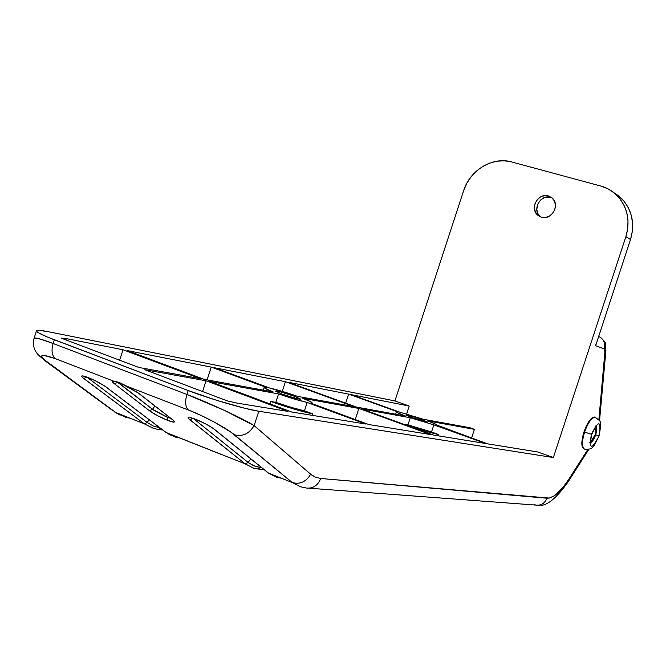 <?xml version="1.0" encoding="UTF-8"?>
<svg xmlns="http://www.w3.org/2000/svg" width="666" height="666" viewBox="0 0 666 666"><rect width="100%" height="100%" fill="white"/><g stroke="black" fill="none" stroke-linecap="round" stroke-linejoin="round"><path stroke-width="1" d="M412.104 417.64L406.16 415.018C407.908 414.985 412.97 416.416 421.337 419.314L420.937 420.537L421.337 419.314L427.339 421.969C425.599 421.994 420.521 420.554 412.104 417.64L427.331 421.986L421.337 419.314L411.421 416.108L406.252 415.159L412.104 417.64M281.718 393.972L275.632 391.142C277.922 390.992 284.215 392.715 294.514 396.295L293.981 397.918L294.514 396.295L300.674 399.159C298.393 399.309 292.074 397.577 281.718 393.972L295.704 398.385L300.649 399.076L294.514 396.295L280.711 391.949L275.641 391.2L281.718 393.972M551.798 197.685L548.376 195.912L552.089 197.927C560.539 204.604 551.598 220.687 541.408 217.174L538.028 215.409C529.229 208.958 537.97 192.449 548.376 195.912L550.699 197.303C540.326 193.848 531.61 210.29 540.384 216.716L540.642 216.925M87.837 377.422L82.692 375.874L81.56 376.173L82.501 377.489L144.347 423.842L115.776 412.512L44.381 359.74L41.583 356.302L42.016 355.469L43.69 355.286L55.378 358.666L113.67 381.168L112.388 381.693L114.435 383.807L149.467 410.747L157.576 415.701L167.699 420.404L174.026 422.152L174.442 421.495L172.827 419.888L138.486 393.115L127.031 386.322L188.411 410.015L201.04 415.434L214.285 422.086L230.677 432.009L292.291 482.55L268.54 473.126L213.028 428.263L206.252 424.209L195.496 419.222L189.752 417.457L188.203 417.615L188.786 418.831L245.163 463.852L166.15 432.5L104.995 386.238L95.479 380.844L87.837 377.422C81.319 375.066 79.945 375.408 83.708 378.471L144.347 423.842L115.776 412.512L125.416 417.257L115.776 412.512L47.486 362.196C37.912 354.587 40.543 353.405 55.378 358.666L113.67 381.168L119.014 382.326L127.031 386.322L188.411 410.015C202.431 415.126 227.864 428.862 234.324 434.765L292.291 482.55L268.54 473.126L277.014 477.455L268.54 473.126L214.544 429.387C209.815 425.874 203.463 422.485 195.496 419.222C188.403 416.641 186.513 416.824 189.852 419.771L245.163 463.852L166.15 432.5L175.424 437.121L166.15 432.5L106.618 387.387C101.557 383.807 95.296 380.486 87.837 377.422L87.837 377.422M175.416 437.112L179.629 437.937L220.637 454.212M158.05 429.37L153.779 428.521L144.347 423.842L153.771 428.521L158.05 429.37M257.784 468.947L253.821 468.248L245.163 463.852L253.821 468.248L258.067 469.039L260.656 466.833L260.431 467.474L255.752 466.55L248.942 463.078L193.248 418.439L248.16 462.479L250.766 458.824L248.16 462.479L245.163 463.852L248.16 462.479L253.971 465.909L260.431 467.474L257.784 468.947M596.087 343.714L595.637 345.721L604.129 348.892L604.953 352.264L598.842 419.888L604.986 350.999L604.129 348.892L595.637 345.721L630.527 239.477L625.89 236.663C630.436 220.871 627.605 207.268 617.399 195.837C612.728 191.075 607.192 187.812 600.774 186.039L511.655 161.946C492.59 156.368 469.93 170.121 463.644 190.659L394.921 400.932L409.207 406.035L406.618 413.961L409.207 406.035L394.921 400.932L463.644 190.659L466.758 183.383L471.103 176.748L476.515 171.012L482.8 166.4L489.718 163.078L497.019 161.189L504.428 160.797L511.655 161.946L600.774 186.039L607.933 188.811L614.343 193.023L619.746 198.518L623.934 205.095L626.723 212.504L628.005 220.438L627.73 228.596L625.89 236.663L553.354 457.559L258.808 411.238L254.129 425.616L310.647 474.2C306.069 481.859 299.95 484.64 292.291 482.55L300.566 486.813L306.285 488.003L300.566 486.813L292.291 482.55C299.95 484.64 306.069 481.859 310.647 474.2L315.384 477.172L320.712 478.479L549.225 498.076L554.32 495.812L562.712 487.82L568.439 479.853L587.853 449.45L568.439 479.853L567.973 482.051L588.91 449.234M430.694 434.59L368.822 424.542L430.694 434.59L358.874 408.441L302.814 398.301C308.916 400.657 312.021 402.172 312.129 402.855L310.323 403.005L368.822 424.542L310.323 403.005L312.088 402.938L311.297 402.048L302.814 398.301L358.874 408.441L430.694 434.59M282.267 391.383L285.423 381.701L214.652 367.782L269.472 387.962L297.486 396.337L353.812 406.593L297.486 396.337C286.63 392.557 277.289 389.76 269.472 387.962L214.652 367.782L285.423 381.701L353.812 406.593L285.423 381.701L282.267 391.383M355.253 419.538L358.874 408.441L355.253 419.538M287.995 411.405L237.521 403.213L287.995 411.405L206.06 380.794L202.572 391.533L206.06 380.794L144.813 369.713L227.339 400.89L237.521 403.213L227.339 400.89L144.813 369.713L206.06 380.794L287.995 411.405M61.122 338.095L138.819 367.449L200.308 378.646L123.035 349.767L66.309 338.619L65.901 339.901L66.309 338.619L61.122 338.095L138.819 367.449L200.308 378.646L123.035 349.767L66.309 338.619L61.122 338.095M119.647 360.206L123.035 349.767L119.647 360.206M409.207 406.035L351.107 394.613L399.908 412.204L423.06 419.205L469.93 427.738L474.408 429.345L469.93 427.738L423.06 419.205L399.908 412.204L351.107 394.613L409.207 406.035M405.469 416C399.508 413.761 396.503 412.371 396.453 411.846L397.56 411.771L348.643 394.13L288.295 382.267L356.518 407.093L405.469 416L397.485 412.662L396.445 411.863L397.56 411.771L348.643 394.13L288.295 382.267L356.518 407.093L405.469 416M427.78 420.912C433.891 423.201 436.979 424.617 437.046 425.166L487.678 443.847L537.72 451.973L487.678 443.847L436.105 425.258L437.054 425.099L435.847 424.25L427.78 420.912L474.408 429.345L427.78 420.912M404.354 424.275L423.842 430.661L438.819 434.615C430.311 432.767 418.822 429.32 404.354 424.275L407.942 424.891L404.354 424.275M438.411 435.839L438.819 434.615L431.518 431.959L407.942 424.891C417.699 428.271 425.557 430.627 431.518 431.959L433.841 424.858L410.281 417.74L407.942 424.891L410.281 417.74L361.563 408.924L433.2 434.998L485.547 443.498L433.2 434.998L361.563 408.924L410.281 417.74L433.841 424.858L431.518 431.959L438.819 434.615L438.411 435.839M270.804 401.49L270.013 403.929L270.804 401.49L293.806 409.024L312.712 413.894C301.44 411.513 287.471 407.384 270.804 401.49L275.807 402.347C287.063 406.293 296.611 409.115 304.454 410.83L291.425 407.434L275.807 402.347L270.804 401.49M312.237 415.343L312.712 413.894L304.454 410.83L307.184 402.447C299.359 400.682 289.818 397.835 278.555 393.906L275.807 402.347L278.555 393.906L209.907 381.485L291.6 411.996L365.85 424.051L291.6 411.996L209.907 381.485L278.555 393.906L294.172 399.001L307.184 402.447L304.454 410.83L312.712 413.894L312.237 415.343M345.696 403.155L348.643 394.13L345.696 403.155M273.118 391.899C267.224 389.61 264.227 388.136 264.127 387.479L266.217 387.362L211.255 367.116L127.098 350.566L204.171 379.345L273.118 391.899L264.785 388.161L264.236 387.346L266.217 387.362L211.255 367.116L127.098 350.566L204.171 379.345L273.118 391.899M207.101 379.878L211.255 367.116L207.101 379.878M595.637 345.721L630.527 239.477L625.89 236.663L553.354 457.559L537.72 451.973L553.354 457.559L258.808 411.238L245.221 408.375L216.841 400.366L188.203 390.551L47.411 337.038L38.387 332.742L36.597 331.343L36.705 330.527L38.67 330.294L47.686 331.593L394.921 400.932L47.686 331.593C40.077 330.086 36.322 329.895 36.422 331.027L34.149 338.062L40.584 339.136L53.122 343.506L54.329 339.768L188.203 390.551L186.93 394.463L53.122 343.506L54.329 339.768C43.007 335.439 37.046 332.517 36.422 331.027M471.561 438.037L474.408 429.345L471.561 438.037M548.376 195.912L544.297 195.662L540.326 197.069L537.054 199.908L534.973 203.754L534.398 208.025L535.414 212.071L537.878 215.285L541.408 217.174L545.479 217.449L549.475 216.059L552.772 213.22L554.87 209.357L555.444 205.061L554.412 200.999L551.923 197.785L548.376 195.912M485.547 443.498L433.841 424.858L485.547 443.498M365.85 424.051L307.184 402.447L365.85 424.051M630.527 239.477L632.342 231.485L632.617 223.393L631.343 215.526L628.571 208.183L624.417 201.665L619.047 196.204L613.96 192.715L622.077 199.001C632.217 210.339 635.031 223.826 630.527 239.477M34.083 338.12L34.149 338.062C32.434 344.322 33.775 349.883 38.162 354.745L44.78 360.589M258.808 411.238C245.188 409.232 210.689 399.159 188.203 390.551L186.93 394.463L224.592 410.464L254.129 425.616L258.808 411.238M598.642 336.546L600.299 337.237C604.137 340.126 605.419 344.014 604.129 348.892C605.427 343.939 604.104 340.026 600.174 337.154C604.062 340.684 605.769 342.84 605.294 343.614L605.91 350.399L604.953 352.264L605.943 350.025M605.927 350.316L599.517 420.937M309.041 488.211L535.905 505.086C541.133 505.661 544.805 503.371 546.928 498.226L320.712 478.479C317.873 485.522 313.112 488.711 306.443 488.036C313.112 488.711 317.873 485.522 320.712 478.479L315.384 477.172L311.28 474.725L254.129 425.616C249.092 433.866 242.491 436.913 234.324 434.765C242.491 436.913 249.092 433.866 254.129 425.616C244.505 419.28 207.043 401.881 186.93 394.463C184.823 401.773 185.315 406.959 188.411 410.015C185.315 406.959 184.823 401.773 186.93 394.463L53.122 343.506C51.149 350.491 51.906 355.544 55.378 358.666C51.906 355.544 51.149 350.491 53.122 343.506C42.274 339.369 35.947 337.554 34.133 338.07M44.639 360.464L45.504 361.147M45.862 361.388L113.07 410.847M129.77 418.156L125.416 417.257M567.923 482.117L568.439 479.853C560.422 492.199 553.255 498.318 546.928 498.226C544.838 503.321 541.2 505.619 536.022 505.103L534.415 504.662M167.732 417.374L168.215 416.375L167.732 417.374L165.734 416.558L153.804 410.223L152.531 409.307L154.878 405.977L152.531 409.307L117.732 382.084L117.124 381.909L117.616 382.301L114.435 383.807L149.467 410.747C154.221 414.135 160.298 417.357 167.699 420.404C174.367 422.877 176.074 422.702 172.827 419.888L138.486 393.115L119.014 382.326L113.67 381.168C111.721 380.994 111.971 381.868 114.435 383.807L117.616 382.301L152.531 409.307L149.467 410.747L152.531 409.307L167.732 417.374L167.699 420.404L167.732 417.374L170.904 418.473L167.732 417.374M261.58 467.582L260.431 467.474L261.58 467.582M147.211 422.51L86.855 377.089L147.211 422.51L149.142 419.68L147.211 422.51L144.347 423.842L147.211 422.51L153.263 425.999L159.907 427.838L153.263 425.999L147.211 422.51M137.895 392.732L127.056 386.33M138.162 392.948L172.253 419.522M158.292 429.445L160.423 428.221L158.292 429.445M86.746 377.048L83.708 378.471L86.713 377.114M106.094 387.054L106.119 387.079C101.332 383.724 95.346 380.561 88.153 377.58L88.287 377.605M165.667 432.201L106.327 387.237M193.015 418.365L189.852 419.771L192.99 418.406M213.886 428.954L213.903 428.979C209.532 425.774 203.496 422.569 195.796 419.372L195.921 419.389M214.186 429.204L267.915 472.71M280.902 478.121L277.006 477.455L268.207 472.952M550.699 197.303L544.605 197.552L540.925 199.708L538.203 203.097L536.763 209.357L537.778 213.395L540.234 216.592M590.917 442.574L595.662 434.831L595.154 434.657L593.148 439.244L590.476 442.357L595.154 434.657L595.662 434.831C596.969 430.561 597.152 427.655 596.212 426.132C597.152 427.655 596.969 430.561 595.662 434.831L599.05 435.864C601.448 420.338 598.892 419.805 591.375 434.249L591.808 434.332L591.375 434.249C598.892 419.805 601.448 420.338 599.05 435.864L599.059 435.839C591.591 450.324 589.035 449.783 591.375 434.249L584.59 432.092L591.375 434.249C589.035 449.783 591.591 450.324 599.05 435.864L595.662 434.831C594.047 439.369 592.332 441.991 590.526 442.707M595.887 425.857L596.486 425.899C596.536 424.617 594.979 427.422 591.808 434.332C590.309 441.766 589.968 444.788 590.784 443.423L589.785 442.59M595.096 417.249C591.583 417.565 588.086 422.519 584.59 432.092C588.07 422.552 591.566 417.599 595.071 417.241L595.595 417.424M595.021 417.232L594.463 417.033C590.95 417.391 587.454 422.344 583.982 431.884L584.59 432.092L583.982 431.884L583.05 435.048L581.826 443.581L582.434 447.385L584.19 449.009M594.979 417.216L592.157 417.79L589.293 420.854L586.413 425.807L583.982 431.884C581.11 441.7 581.143 447.402 584.074 448.967M584.681 449.184C581.751 447.61 581.726 441.916 584.59 432.092C581.726 441.924 581.751 447.619 584.681 449.184C592.449 448.984 592.041 450.299 599.067 435.855C601.906 419.738 601.281 422.069 595.071 417.241L594.463 417.033M595.154 434.657L595.962 426.373L596.228 429.878L595.154 434.657M538.028 215.409L540.384 216.716M395.671 414.219L396.453 411.846M311.896 403.579L312.113 402.897M263.27 390.11L264.127 387.479M114.269 411.746L120.121 415.184M537.953 505.244C545.87 506.859 555.877 499.125 567.973 482.051M617.399 195.837L622.077 199.001M172.519 419.73L173.243 420.229M119.572 382.725L127.04 386.347M119.356 382.642L115.01 381.46M162.754 429.995L158.625 429.487M83.999 376.14L87.954 377.497M170.338 435.139L165.876 432.359M264.052 469.588L258.491 469.072M190.667 417.64L195.604 419.297"/></g></svg>
